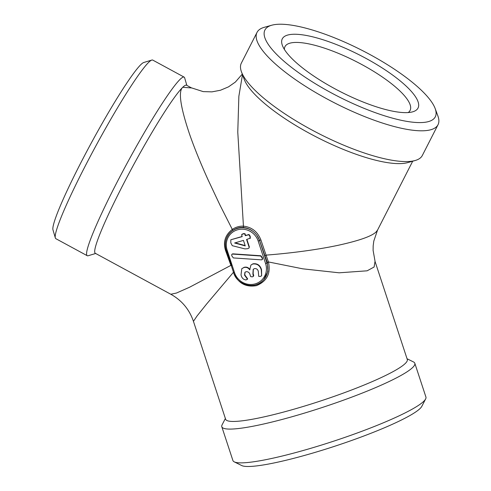 <?xml version="1.0" encoding="UTF-8"?>
<svg xmlns="http://www.w3.org/2000/svg" width="491" height="491" viewBox="0 0 491 491"><rect width="100%" height="100%" fill="white"/><g stroke="black" fill="none" stroke-linecap="round" stroke-linejoin="round"><path stroke-width="0.74" d="M245.138 245.561L235.109 242.83M245.248 245.893L234.6 242.996L243.438 240.387L245.248 245.893M249.993 238.479L249.968 236.447L248.753 234.71L245.34 235.705L244.776 233.98L243.02 233.845L241.633 234.894L242.198 236.619L230.807 239.774L230.825 242.941L232.298 245.69L244.948 248.906L247.667 248.685L249.035 248.065L249.14 247.255L246.58 239.473L250.435 238.123M242.088 234.133L241.633 234.894M242.149 236.472L230.807 239.774M250.238 238.245L250.214 236.214L248.998 234.477L245.586 235.471L245.021 233.741L243.266 233.606L241.879 234.655M249.035 248.065L249.14 247.255M249.385 247.022L246.875 239.387M261.586 259.868C262.409 259.5 262.538 258.794 261.979 257.763L260.678 256.007L232.439 254.068C231.617 254.455 231.488 255.16 232.053 256.185L233.36 257.928L261.586 259.868L262.415 259.469M232.439 254.068L231.862 254.246L232.439 254.068M261.832 259.635C262.654 259.26 262.783 258.561 262.225 257.523L260.924 255.768L260.678 256.007M260.924 255.768L232.685 253.835M249.698 269.854C248.243 267.693 246.298 266.932 243.861 267.57L241.787 268.712L241.026 274.917C241.756 278.047 243.456 279.717 246.126 279.931L247.384 279.029L244.543 275.15L244.905 272.358L245.979 271.719C248.096 271.541 249.453 272.548 250.042 274.751L250.637 276.556L252.264 276.875L253.387 276.372L252.896 273.917L253.196 269.344L254.412 268.626C256.412 268.374 257.707 269.283 258.309 271.345L258.708 276.353L260.205 276.464L261.642 275.832L261.298 269.964C259.942 265.471 257.081 263.495 252.73 264.035L250.926 265.06L249.698 269.854M247.63 278.79L247.255 279.477L247.63 278.79L244.788 274.911L245.04 272.241M249.944 269.614C248.489 267.454 246.543 266.693 244.107 267.337L243.861 267.57M244.107 267.337L241.787 268.712M261.642 275.832L261.543 269.731C260.187 265.232 257.327 263.256 252.975 263.802L250.926 265.06M253.387 276.372L253.724 275.451L253.141 273.677L253.325 269.228M170.813 294.25L176.472 293.035L189.6 287.217L230.899 265.379L225.443 250.195C223.012 241.781 225.295 234.858 232.292 229.414L219.808 204.747L208.104 179.878C200.463 162.932 194.307 147.773 189.636 134.381C180.4 106.995 178.104 91.289 182.75 87.281L191.551 87.938M231.187 265.324L233.428 272.124M375.026 261.378L374.105 267.012L367.133 270.811L339.128 272.806L302.769 268.829L268.399 261.936L267.27 262.427L259.567 240.467L256.873 235.318C253.203 230.58 248.587 227.965 243.02 227.474C239.399 227.229 236.005 228.217 232.832 230.439L230.291 232.593M242.493 74.65L238.859 96.316L237.773 132.104L243.438 226.167C251.779 227.106 257.591 231.678 260.868 239.878L268.467 262.139C270.928 273.456 266.932 281.288 256.474 285.639C245.543 287.511 237.853 283.086 233.403 272.352L233.495 272.333M243.02 227.474A1.197 0.423 93.8 0 0 243.438 226.167C239.479 225.983 235.766 227.069 232.292 229.414L232.832 230.439M268.467 262.139L267.27 262.427M262.722 280.791L263.863 279.594L267.859 271.48L267.337 262.636L266.944 263.01A17.928 17.179 46 0 1 262.765 280.748A17.928 17.179 46 0 1 255.854 284.749M225.375 418.479L222.092 424.856A101.594 13.085 -18.2 0 0 221.803 426.74L232.906 460.521A101.594 13.085 -18.2 0 0 234.256 461.865L241.707 465.548A95.616 12.318 -18.2 0 0 311.632 453.408A95.616 12.318 -18.2 0 0 421.83 406.327L425.642 398.944A101.594 13.085 -18.2 0 0 425.93 397.059L414.821 363.279A101.594 13.085 -18.2 0 0 413.477 361.935L407.045 358.755M266.429 28.018A95.616 25.949 27 0 0 346.609 100.624A95.616 25.949 27 0 0 435.179 108.603A95.616 25.949 27 0 0 361.935 50.315A95.616 25.949 27 0 0 271.75 25.219A95.616 25.949 27 0 0 266.429 28.018M416.847 109.616A76.197 20.677 -153 0 1 412.606 111.85A76.197 20.677 -153 0 1 340.742 91.848A76.197 20.677 -153 0 1 282.374 45.399A76.197 20.677 -153 0 1 352.955 51.758A76.197 20.677 -153 0 1 416.847 109.616M186.85 85.391L184.653 77.866A101.594 9.065 118.5 0 0 184.137 77.118L152.744 60.086A101.594 9.065 118.5 0 0 151.836 60.062L143.808 62.48A95.616 8.531 118.5 0 0 140.892 64.573A95.616 8.531 118.5 0 0 87.361 150.314A95.616 8.531 118.5 0 0 52.979 229.892L55.336 237.939A101.594 9.065 118.5 0 0 55.851 238.687L87.245 255.713A101.594 9.065 118.5 0 0 88.153 255.743L95.659 253.485M233.403 272.352L206.68 303.941L197.057 315.965L193.442 321.341M264.962 255.774L266.134 255.124C278.814 254.129 291.151 252.828 303.131 251.22C315.916 249.502 327.497 247.55 337.869 245.359C359.105 240.707 371.877 236.208 376.186 231.856L377.573 230.046M191.263 87.785L186.519 85.213A95.616 8.531 118.5 0 0 182.75 87.281A95.616 8.531 118.5 0 0 127.218 176.785A95.616 8.531 118.5 0 0 95.328 253.301L170.85 294.275C181.811 300.412 189.342 309.428 193.436 321.323L225.627 419.246A95.616 12.318 -18.2 0 0 296.822 408.365A95.616 12.318 -18.2 0 0 407.297 359.516L375.099 261.599M271.75 25.219L264.238 27.324A101.594 27.57 27 0 0 258.585 30.301A101.594 27.57 27 0 0 257.032 32.375L241.345 63.118A101.594 27.57 27 0 0 241.486 71.919L244.187 79.241A95.616 25.949 27 0 0 317.432 137.529A95.616 25.949 27 0 0 407.616 162.631L415.128 160.52A101.594 27.57 27 0 0 422.334 155.469L438.021 124.726A101.594 27.57 27 0 0 437.88 115.925L435.179 108.603M151.836 60.062A101.594 9.065 118.5 0 0 148.736 62.289A101.594 9.065 118.5 0 0 91.86 153.388A101.594 9.065 118.5 0 0 55.336 237.939M184.137 77.118A101.594 9.065 118.5 0 0 180.129 79.321A101.594 9.065 118.5 0 0 121.13 174.415A101.594 9.065 118.5 0 0 87.245 255.713M257.032 32.375A101.594 27.57 27 0 0 334.991 103.11A101.594 27.57 27 0 0 438.021 124.726M241.486 71.919A101.594 27.57 27 0 0 319.31 133.853A101.594 27.57 27 0 0 415.128 160.52M234.256 461.865A101.594 13.085 -18.2 0 0 308.551 448.964A101.594 13.085 -18.2 0 0 425.642 398.944M221.803 426.74A101.594 13.085 -18.2 0 0 297.448 415.183A101.594 13.085 -18.2 0 0 414.821 363.279M408.187 112.568A70.219 19.057 27 0 0 408.997 111.905A70.219 19.057 27 0 0 410.071 110.469A70.219 19.057 27 0 0 359.081 63.075A70.219 19.057 27 0 0 286.05 45.203A70.219 19.057 27 0 0 284.976 46.639A70.219 19.057 27 0 0 284.381 49.395M225.351 244.493A17.928 17.179 46 0 1 230.439 232.452A17.928 17.179 46 0 1 256.873 235.318A17.928 17.179 46 0 1 259.543 240.492L266.944 263.01L265.594 263.575L258.186 241.056A16.731 16.037 -134 0 0 237.472 229.813A16.731 16.037 -134 0 0 227.118 250.103L226.253 250.189M227.118 250.103L234.52 272.622A16.731 16.037 -134 0 0 255.24 283.859A16.731 16.037 -134 0 0 265.594 263.575M234.52 272.622L233.661 272.708M260.868 239.878L258.186 241.056M226.302 250.097L225.443 250.195M262.845 280.674L262.765 280.748C254.301 289.721 237.085 285.013 233.63 272.757L226.228 250.238C224.258 243.376 225.657 237.448 230.439 232.452L230.66 232.237M231.691 265.385L226.308 250.103M231.648 231.347L230.426 232.464M412.698 161.201L377.53 230.119L373.798 241.081L373.172 245.874L373.099 250.33L375.093 261.574M191.3 87.803L203.206 91.614L211.952 91.86L220.441 90.258L228.481 86.87L235.361 82.071L242.29 74.098"/></g></svg>
